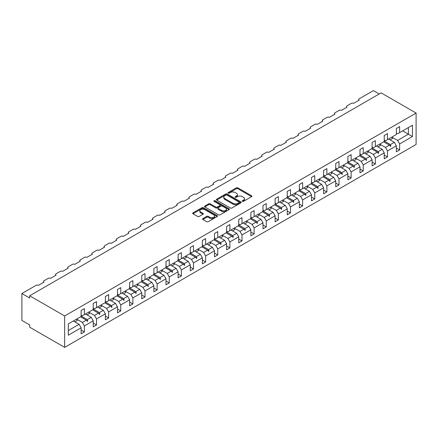 <?xml version="1.0" encoding="UTF-8"?>
<svg xmlns="http://www.w3.org/2000/svg" width="438" height="438" viewBox="0 0 438 438"><rect width="100%" height="100%" fill="white"/><g stroke="black" fill="none" stroke-linecap="round" stroke-linejoin="round"><path stroke-width="0.66" d="M242.417 201.332A0.756 0.438 0 0 0 243.484 201.332L251.587 196.651A1.079 0.624 0 0 0 251.905 196.213A1.079 0.624 0 0 0 251.587 195.775L237.856 187.847A1.079 0.624 0 0 0 236.334 187.847L228.225 192.523A0.756 0.438 0 0 0 228.006 192.835A0.756 0.438 0 0 0 228.225 193.142A0.756 0.438 0 0 0 229.293 193.142L230.344 192.534A3.455 1.993 0 0 1 235.228 192.534L236.372 193.196A3.455 1.993 0 0 1 237.38 194.603A3.455 1.993 0 0 1 236.372 196.016L235.321 196.618A0.756 0.438 0 0 0 235.102 196.93A0.756 0.438 0 0 0 235.321 197.237A0.756 0.438 0 0 0 236.389 197.237L237.44 196.629A3.455 1.993 0 0 1 242.318 196.629L243.462 197.292A3.455 1.993 0 0 1 244.475 198.704A3.455 1.993 0 0 1 243.462 200.111L242.417 200.719A0.756 0.438 0 0 0 242.192 201.026A0.756 0.438 0 0 0 242.417 201.332L242.417 200.719M202.843 218.589A1.079 0.624 0 0 0 202.526 219.027A1.079 0.624 0 0 0 202.843 219.471L206.692 221.694A1.079 0.624 0 0 0 208.22 221.694L217.221 216.498A1.079 0.624 0 0 0 217.538 216.054A1.079 0.624 0 0 0 217.221 215.616L203.489 207.689A1.079 0.624 0 0 0 201.962 207.689L192.961 212.884A1.079 0.624 0 0 0 192.643 213.322A1.079 0.624 0 0 0 192.961 213.766L197.615 216.454A1.079 0.624 0 0 0 199.142 216.454L202.997 214.226A1.079 0.624 0 0 0 203.309 213.788A1.079 0.624 0 0 0 202.997 213.344L200.686 212.014A2.885 1.664 0 0 1 199.843 210.837A2.885 1.664 0 0 1 201.622 209.298A2.885 1.664 0 0 1 204.765 209.66L213.81 214.877A2.885 1.664 0 0 1 214.653 216.054A2.885 1.664 0 0 1 212.873 217.593A2.885 1.664 0 0 1 209.725 217.232L208.22 216.361A1.079 0.624 0 0 0 206.692 216.361L202.843 218.589L202.843 219.471L206.692 217.259L206.692 216.361M416.1 113.059L64.649 315.968L64.649 347.378L416.1 144.469L416.1 113.059L381.126 92.867L29.675 295.776L29.675 298.021L21.9 293.531L36.047 285.362A1.648 0.953 180 0 1 38.374 285.362L43.975 282.132A1.648 0.953 0 0 1 43.488 281.459A1.648 0.953 0 0 1 43.975 280.791L48.169 278.365A1.648 0.953 180 0 1 50.501 278.365L56.097 275.135A1.648 0.953 0 0 1 55.615 274.462A1.648 0.953 0 0 1 56.097 273.788L60.296 271.363A1.648 0.953 180 0 1 62.623 271.363L68.224 268.133A1.648 0.953 0 0 1 67.737 267.459A1.648 0.953 0 0 1 68.224 266.786L72.418 264.366A1.648 0.953 180 0 1 74.75 264.366L80.346 261.136A1.648 0.953 0 0 1 79.864 260.462A1.648 0.953 0 0 1 80.346 259.789L84.545 257.363A1.648 0.953 180 0 1 86.877 257.363L92.473 254.133A1.648 0.953 0 0 1 91.985 253.46A1.648 0.953 0 0 1 92.473 252.786L96.667 250.366A1.648 0.953 180 0 1 98.999 250.366L104.594 247.136A1.648 0.953 0 0 1 104.113 246.463A1.648 0.953 0 0 1 104.594 245.789L108.794 243.364A1.648 0.953 180 0 1 111.126 243.364L116.722 240.133A1.648 0.953 0 0 1 116.234 239.46A1.648 0.953 0 0 1 116.722 238.787L120.915 236.367A1.648 0.953 180 0 1 123.248 236.367L128.843 233.136A1.648 0.953 0 0 1 128.361 232.463A1.648 0.953 0 0 1 128.843 231.79L133.042 229.364A1.648 0.953 180 0 1 135.375 229.364L140.97 226.134A1.648 0.953 0 0 1 140.483 225.46A1.648 0.953 0 0 1 140.97 224.787L145.164 222.367A1.648 0.953 180 0 1 147.496 222.367L153.092 219.137A1.648 0.953 0 0 1 152.61 218.463A1.648 0.953 0 0 1 153.092 217.79L157.291 215.365A1.648 0.953 180 0 1 159.624 215.365L165.219 212.134A1.648 0.953 0 0 1 164.732 211.461A1.648 0.953 0 0 1 165.219 210.787L169.413 208.368A1.648 0.953 180 0 1 171.745 208.368L177.341 205.132A1.648 0.953 0 0 1 176.859 204.464A1.648 0.953 0 0 1 177.341 203.79L181.54 201.365A1.648 0.953 180 0 1 183.872 201.365L189.468 198.135A1.648 0.953 0 0 1 188.981 197.461A1.648 0.953 0 0 1 189.468 196.788L193.662 194.362A1.648 0.953 180 0 1 195.994 194.362L201.589 191.132A1.648 0.953 0 0 1 201.108 190.459A1.648 0.953 0 0 1 201.589 189.791L205.789 187.365A1.648 0.953 180 0 1 208.121 187.365L213.717 184.135A1.648 0.953 0 0 1 213.235 183.462A1.648 0.953 0 0 1 213.717 182.788L217.91 180.363A1.648 0.953 180 0 1 220.243 180.363L225.838 177.133A1.648 0.953 0 0 1 225.356 176.459A1.648 0.953 0 0 1 225.838 175.786L230.038 173.366A1.648 0.953 180 0 1 232.37 173.366L237.965 170.136A1.648 0.953 0 0 1 237.484 169.462A1.648 0.953 0 0 1 237.965 168.789L242.159 166.363A1.648 0.953 180 0 1 244.492 166.363L250.087 163.133A1.648 0.953 0 0 1 249.605 162.46A1.648 0.953 0 0 1 250.087 161.786L254.286 159.366A1.648 0.953 180 0 1 256.619 159.366L262.214 156.136A1.648 0.953 0 0 1 261.732 155.463A1.648 0.953 0 0 1 262.214 154.789L266.408 152.364A1.648 0.953 180 0 1 268.74 152.364L274.336 149.134A1.648 0.953 0 0 1 273.854 148.46A1.648 0.953 0 0 1 274.336 147.787L278.535 145.367A1.648 0.953 180 0 1 280.868 145.367L286.463 142.136A1.648 0.953 0 0 1 285.981 141.463A1.648 0.953 0 0 1 286.463 140.79L290.657 138.364A1.648 0.953 180 0 1 292.989 138.364L298.585 135.134A1.648 0.953 0 0 1 298.103 134.461A1.648 0.953 0 0 1 298.585 133.787L302.784 131.367A1.648 0.953 180 0 1 305.116 131.367L310.712 128.137A1.648 0.953 0 0 1 310.23 127.463A1.648 0.953 0 0 1 310.712 126.79L314.906 124.365A1.648 0.953 180 0 1 317.238 124.365L322.833 121.134A1.648 0.953 0 0 1 322.352 120.461A1.648 0.953 0 0 1 322.833 119.788L327.033 117.368A1.648 0.953 180 0 1 329.365 117.368L334.96 114.137A1.648 0.953 0 0 1 334.479 113.464A1.648 0.953 0 0 1 334.96 112.79L339.154 110.365A1.648 0.953 180 0 1 341.487 110.365L347.082 107.135A1.648 0.953 0 0 1 346.6 106.461A1.648 0.953 0 0 1 347.082 105.788L351.281 103.368A1.648 0.953 180 0 1 353.614 103.368L359.209 100.132A1.648 0.953 0 0 1 358.727 99.459A1.648 0.953 0 0 1 359.209 98.791L373.351 90.622L379.182 93.989M64.649 315.968L29.675 295.776M230.421 207.995A1.079 0.624 0 0 0 231.943 207.995L240.949 202.799A1.079 0.624 0 0 0 241.261 202.356A1.079 0.624 0 0 0 240.949 201.918L227.218 193.99A1.079 0.624 0 0 0 225.69 193.99L216.69 199.186A1.079 0.624 0 0 0 216.372 199.624A1.079 0.624 0 0 0 216.69 200.067L230.421 207.995M214.357 201.496A0.756 0.438 0 0 1 215.124 201.6L215.124 200.708L229.085 208.767A1.079 0.624 0 0 1 229.403 209.205A1.079 0.624 0 0 1 229.085 209.649L220.084 214.844A1.079 0.624 0 0 1 218.557 214.844L204.825 206.917L204.825 206.035A1.079 0.624 0 0 0 204.508 206.473A1.079 0.624 0 0 0 204.825 206.917M204.825 206.035L208.68 203.812A1.079 0.624 0 0 1 210.202 203.812L215.77 207.026A1.079 0.624 0 0 0 217.297 207.026L219.854 205.548A1.079 0.624 0 0 0 220.172 205.11A1.079 0.624 0 0 0 219.854 204.672L214.056 201.321A0.756 0.438 0 0 1 213.837 201.015A0.756 0.438 0 0 1 214.302 200.609A0.756 0.438 0 0 1 215.124 200.708M81.123 315.07L82.366 315.787L84.386 314.621L84.386 308.609L81.123 310.493L81.123 316.504L68.301 323.912L68.301 335.218L81.123 327.816L79.103 324.312L73.349 320.994M81.123 330.055L84.386 331.944L84.386 325.927L93.25 320.813L91.224 317.315L85.476 313.991M74.887 321.881L77.258 320.512A8.793 5.075 60 0 0 76.623 319.105L82.366 322.428L84.386 325.927M93.25 308.073L94.493 308.79L96.513 307.624L96.513 301.607L93.25 303.496L93.25 309.507L84.386 314.621M93.25 323.058L96.513 324.941L96.513 318.93L105.372 313.816L103.352 310.312L97.597 306.994M88.755 312.119L94.493 315.431L96.513 318.93M105.372 301.07L106.615 301.787L108.635 300.621L108.635 294.61L105.372 296.493L105.372 302.505L96.513 307.624M105.372 316.055L108.635 317.944L108.635 311.927L117.499 306.814L115.473 303.315L109.724 299.992M100.882 305.116L106.615 308.429L108.635 311.927M117.499 294.068L118.742 294.79L120.762 293.624L120.762 287.607L117.499 289.491L117.499 295.508L108.635 300.621M117.499 309.058L120.762 310.942L120.762 304.93L129.621 299.816L127.6 296.312L121.852 292.995M111.263 300.879L113.634 299.51A8.793 5.075 60 0 0 112.999 298.103L118.742 301.432L120.762 304.93M129.621 287.071L130.863 287.788L132.884 286.622L132.884 280.61L129.621 282.494L129.621 288.505L120.762 293.624M129.621 302.056L132.884 303.945L132.884 297.928L141.748 292.814L139.727 289.315L133.973 285.992M123.385 293.882L125.755 292.513A8.793 5.075 60 0 0 125.12 291.106L130.863 294.429L132.884 297.928M141.748 280.068L142.991 280.791L145.011 279.619L145.011 273.608L141.748 275.491L141.748 281.508L132.884 286.622M141.748 295.059L145.011 296.942L145.011 290.931L153.869 285.811L151.849 282.313L146.1 278.995M137.253 284.12L142.991 287.432L145.011 290.931M153.869 273.071L155.112 273.788L157.132 272.622L157.132 266.611L153.869 268.494L153.869 274.506L145.011 279.619M153.869 288.056L157.132 289.945L157.132 283.928L165.997 278.814L163.976 275.316L158.222 271.993M149.38 277.117L155.112 280.43L157.132 283.928M165.997 266.069L167.239 266.786L169.26 265.62L169.26 259.608L165.997 261.491L165.997 267.509L157.132 272.622M165.997 281.059L169.26 282.943L169.26 276.931L178.118 271.812L176.098 268.313L170.349 264.995M161.502 270.12L167.239 273.427L169.26 276.931M178.118 259.072L179.361 259.789L181.381 258.623L181.381 252.611L178.118 254.494L178.118 260.506L169.26 265.62M178.118 274.057L181.381 275.94L181.381 269.928L190.245 264.815L188.225 261.316L182.471 257.993M173.629 263.118L179.361 266.43L181.381 269.928M190.245 252.069L191.488 252.786L193.508 251.62L193.508 245.608L190.245 247.492L190.245 253.509L181.381 258.623M190.245 267.06L193.508 268.943L193.508 262.931L202.367 257.812L200.347 254.314L194.598 250.996M185.75 256.12L191.488 259.427L193.508 262.931M202.367 245.072L203.61 245.789L205.63 244.623L205.63 238.611L202.367 240.495L202.367 246.506L193.508 251.62M202.367 260.057L205.63 261.94L205.63 255.929L214.494 250.815L212.474 247.317L206.72 243.993M196.131 251.883L198.502 250.514A8.793 5.075 60 0 0 197.866 249.102L203.61 252.43L205.63 255.929M214.494 238.069L215.737 238.787L217.757 237.62L217.757 231.609L214.494 233.492L214.494 239.504L205.63 244.623M214.494 253.06L217.757 254.943L217.757 248.932L226.616 243.813L224.595 240.314L218.847 236.991M209.999 242.121L215.737 245.428L217.757 248.932M226.616 231.072L227.859 231.79L229.879 230.623L229.879 224.606L226.616 226.495L226.616 232.507L217.757 237.62M226.616 246.057L229.879 247.941L229.879 241.929L238.743 236.816L236.723 233.312L230.968 229.994M222.126 235.118L227.859 238.431L229.879 241.929M238.743 224.07L239.986 224.787L242.006 223.621L242.006 217.609L238.743 219.493L238.743 225.504L229.879 230.623M238.743 239.06L242.006 240.944L242.006 234.932L250.864 229.813L248.844 226.315L243.095 222.991M232.507 230.881L234.877 229.512A8.793 5.075 60 0 0 234.242 228.105L239.986 231.428L242.006 234.932M250.864 217.073L252.107 217.79L254.128 216.624L254.128 210.607L250.864 212.496L250.864 218.507L242.006 223.621M250.864 232.058L254.128 233.941L254.128 227.93L262.992 222.816L260.971 219.312L255.217 215.994M244.628 223.884L246.999 222.515A8.793 5.075 60 0 0 246.37 221.102L252.107 224.431L254.128 227.93M262.992 210.07L264.234 210.787L266.255 209.621L266.255 203.61L262.992 205.493L262.992 211.505L254.128 216.624M262.992 225.055L266.255 226.944L266.255 220.927L275.113 215.814L273.093 212.315L267.344 208.992M258.497 214.116L264.234 217.429L266.255 220.927M275.113 203.068L276.356 203.79L278.376 202.624L278.376 196.607L275.113 198.496L275.113 204.508L266.255 209.621M275.113 218.058L278.376 219.942L278.376 213.93L287.24 208.816L285.22 205.312L279.466 201.995M270.624 207.119L276.356 210.432L278.376 213.93M287.24 196.071L288.483 196.788L290.504 195.622L290.504 189.61L287.24 191.494L287.24 197.505L278.376 202.624M287.24 211.056L290.504 212.945L290.504 206.928L299.362 201.814L297.342 198.315L291.593 194.992M282.745 200.117L288.483 203.429L290.504 206.928M299.362 189.068L300.605 189.791L302.625 188.619L302.625 182.608L299.362 184.491L299.362 190.508L290.504 195.622M299.362 204.059L302.625 205.942L302.625 199.931L311.489 194.817L309.469 191.313L303.715 187.995M294.873 193.12L300.605 196.432L302.625 199.931M311.489 182.071L312.732 182.788L314.752 181.622L314.752 175.611L311.489 177.494L311.489 183.506L302.625 188.619M311.489 197.056L314.752 198.945L314.752 192.928L323.611 187.814L321.591 184.316L315.842 180.993M307 186.117L312.732 189.43L314.752 192.928M323.611 175.069L324.854 175.786L326.874 174.62L326.874 168.608L323.611 170.491L323.611 176.509L314.752 181.622M323.611 190.059L326.874 191.943L326.874 185.931L335.738 180.812L333.718 177.313L327.963 173.995M317.38 181.879L319.745 180.511A8.793 5.075 60 0 0 319.116 179.104L324.854 182.427L326.874 185.931M335.738 168.072L336.981 168.789L339.001 167.623L339.001 161.611L335.738 163.494L335.738 169.506L326.874 174.62M335.738 183.057L339.001 184.94L339.001 178.928L347.86 173.815L345.839 170.316L340.091 166.993M329.502 174.882L331.873 173.514A8.793 5.075 60 0 0 331.238 172.101L336.981 175.43L339.001 178.928M347.86 161.069L349.102 161.786L351.123 160.62L351.123 154.609L347.86 156.492L347.86 162.509L339.001 167.623M347.86 176.06L351.123 177.943L351.123 171.931L359.987 166.812L357.966 163.314L352.212 159.996M343.37 165.121L349.102 168.427L351.123 171.931M359.987 154.072L361.23 154.789L363.25 153.623L363.25 147.611L359.987 149.495L359.987 155.506L351.123 160.62M359.987 169.057L363.25 170.94L363.25 164.929L372.108 159.815L370.088 156.317L364.339 152.993M355.497 158.118L361.23 161.43L363.25 164.929M372.108 147.069L373.351 147.787L375.377 146.62L375.377 140.609L372.108 142.492L372.108 148.504L363.25 153.623M372.108 162.06L375.377 163.943L375.377 157.932L384.235 152.813L382.215 149.314L376.461 145.996M365.878 153.88L368.248 152.512A8.793 5.075 60 0 0 367.613 151.105L373.351 154.428L375.377 157.932M384.235 140.072L385.478 140.79L387.499 139.623L387.499 133.606L384.235 135.495L384.235 141.507L375.377 146.62M384.235 155.057L387.499 156.941L387.499 150.929L396.357 145.816L396.357 151.827L399.626 149.944L399.626 143.932L412.448 136.525L408.408 134.192L408.408 127.551L412.448 125.219L412.448 136.525M379.746 144.118L385.478 147.431L387.499 150.929M396.357 133.07L397.6 133.787L399.626 132.621L399.626 126.609L396.357 128.493L396.357 134.504L387.499 139.623M396.357 148.06L399.626 149.944M391.868 137.121L397.6 140.428L399.626 143.932M21.9 293.531L21.9 320.457L29.675 324.941L29.675 327.186L64.649 347.378M84.386 331.944L81.123 333.827L81.123 327.816M96.513 324.941L93.25 326.825L93.25 320.813M108.635 317.944L105.372 319.828L105.372 313.816M120.762 310.942L117.499 312.825L117.499 306.814M132.884 303.945L129.621 305.828L129.621 299.816M145.011 296.942L141.748 298.825L141.748 292.814M157.132 289.945L153.869 291.828L153.869 285.811M169.26 282.943L165.997 284.826L165.997 278.814M181.381 275.94L178.118 277.829L178.118 271.812M193.508 268.943L190.245 270.826L190.245 264.815M205.63 261.94L202.367 263.829L202.367 257.812M217.757 254.943L214.494 256.827L214.494 250.815M229.879 247.941L226.616 249.83L226.616 243.813M242.006 240.944L238.743 242.827L238.743 236.816M254.128 233.941L250.864 235.825L250.864 229.813M266.255 226.944L262.992 228.828L262.992 222.816M278.376 219.942L275.113 221.825L275.113 215.814M290.504 212.945L287.24 214.828L287.24 208.816M302.625 205.942L299.362 207.826L299.362 201.814M314.752 198.945L311.489 200.828L311.489 194.817M326.874 191.943L323.611 193.826L323.611 187.814M339.001 184.94L335.738 186.829L335.738 180.812M351.123 177.943L347.86 179.826L347.86 173.815M363.25 170.94L359.987 172.829L359.987 166.812M375.377 163.943L372.108 165.827L372.108 159.815M387.499 156.941L384.235 158.83L384.235 152.813M399.626 132.621L412.448 125.219M87.272 312.956L87.77 312.672M81.123 316.044L87.272 319.598L91.224 317.315M82.366 322.428L86.319 320.145L87.381 321.328L87.77 321.103L87.272 319.598M80.57 316.827L86.319 320.145M99.399 305.954L99.891 305.669M93.25 309.047L99.399 312.595L103.352 310.312M94.493 315.431L98.446 313.148L99.503 314.331L99.891 314.106L99.399 312.595M92.692 309.825L98.446 313.148M111.52 298.957L112.018 298.672M105.372 302.045L111.52 305.598L115.473 303.315M106.615 308.429L110.568 306.146L111.63 307.328L112.018 307.104L111.52 305.598M104.819 302.828L110.568 306.146M123.647 291.954L124.14 291.67M117.499 295.048L123.647 298.596L127.6 296.312M118.742 301.432L122.695 299.149L123.751 300.331L124.14 300.107L123.647 298.596M116.941 295.825L122.695 299.149M135.775 284.957L136.267 284.667M129.621 288.045L135.775 291.599L139.727 289.315M130.863 294.429L134.816 292.146L135.879 293.329L136.267 293.104L135.775 291.599M129.068 288.828L134.816 292.146M147.896 277.955L148.389 277.67M141.748 281.043L147.896 284.596L151.849 282.313M142.991 287.432L146.944 285.149L148 286.332L148.389 286.107L147.896 284.596M141.189 281.826L146.944 285.149M160.023 270.958L160.516 270.668M153.869 274.046L160.023 277.599L163.976 275.316M155.112 280.43L159.065 278.146L160.127 279.329L160.516 279.105L160.023 277.599M153.316 274.829L159.065 278.146M172.145 263.955L172.638 263.671M165.997 267.043L172.145 270.596L176.098 268.313M167.239 273.427L171.192 271.149L172.249 272.332L172.638 272.108L172.145 270.596M165.438 267.826L171.192 271.149M184.272 256.953L184.765 256.668M178.118 260.046L184.272 263.594L188.225 261.316M179.361 266.43L183.314 264.147L184.376 265.329L184.765 265.105L184.272 263.594M177.565 260.829L183.314 264.147M196.394 249.956L196.886 249.671M190.245 253.044L196.394 256.597L200.347 254.314M191.488 259.427L195.441 257.15L196.498 258.332L196.886 258.108L196.394 256.597M189.687 253.826L195.441 257.15M208.521 242.953L209.014 242.668M202.367 246.046L208.521 249.594L212.474 247.317M203.61 252.43L207.563 250.147L208.625 251.33L209.014 251.105L208.521 249.594M201.814 246.829L207.563 250.147M220.642 235.956L221.135 235.671M214.494 239.044L220.642 242.597L224.595 240.314M215.737 245.428L219.69 243.145L220.747 244.333L221.135 244.108L220.642 242.597M213.936 239.827L219.69 243.145M232.77 228.954L233.262 228.669M226.616 232.047L232.77 235.595L236.723 233.312M227.859 238.431L231.811 236.148L232.874 237.33L233.262 237.106L232.77 235.595M226.063 232.824L231.811 236.148M244.891 221.956L245.384 221.672M238.743 225.044L244.891 228.598L248.844 226.315M239.986 231.428L243.939 229.145L244.995 230.328L245.384 230.103L244.891 228.598M238.184 225.827L243.939 229.145M257.018 214.954L257.511 214.669M250.864 218.047L257.018 221.595L260.971 219.312M252.107 224.431L256.06 222.148L257.122 223.331L257.511 223.106L257.018 221.595M250.312 218.825L256.06 222.148M269.14 207.957L269.633 207.672M262.992 211.045L269.14 214.598L273.093 212.315M264.234 217.429L268.187 215.146L269.244 216.328L269.633 216.104L269.14 214.598M262.433 211.828L268.187 215.146M281.267 200.954L281.76 200.67M275.113 204.048L281.267 207.596L285.22 205.312M276.356 210.432L280.309 208.149L281.371 209.331L281.76 209.107L281.267 207.596M274.56 204.825L280.309 208.149M293.389 193.957L293.882 193.667M287.24 197.045L293.389 200.599L297.342 198.315M288.483 203.429L292.436 201.146L293.493 202.329L293.882 202.104L293.389 200.599M286.682 197.828L292.436 201.146M305.516 186.955L306.009 186.67M299.362 190.043L305.516 193.596L309.469 191.313M300.605 196.432L304.558 194.149L305.62 195.332L306.009 195.107L305.516 193.596M298.809 190.826L304.558 194.149M317.638 179.958L318.13 179.668M311.489 183.046L317.638 186.599L321.591 184.316M312.732 189.43L316.685 187.146L317.742 188.329L318.13 188.105L317.638 186.599M310.931 183.829L316.685 187.146M329.765 172.955L330.257 172.671M323.611 176.043L329.765 179.596L333.718 177.313M324.854 182.427L328.807 180.149L329.869 181.332L330.257 181.108L329.765 179.596M323.058 176.826L328.807 180.149M341.886 165.953L342.379 165.668M335.738 169.046L341.886 172.594L345.839 170.316M336.981 175.43L340.934 173.147L341.996 174.329L342.379 174.105L341.886 172.594M335.18 169.829L340.934 173.147M354.014 158.956L354.506 158.671M347.86 162.044L354.014 165.597L357.966 163.314M349.102 168.427L353.055 166.15L354.118 167.332L354.506 167.108L354.014 165.597M347.307 162.826L353.055 166.15M366.135 151.953L366.633 151.668M359.987 155.047L366.135 158.594L370.088 156.317M361.23 161.43L365.183 159.147L366.245 160.33L366.633 160.105L366.135 158.594M359.428 155.829L365.183 159.147M378.262 144.956L378.755 144.671M372.108 148.044L378.262 151.597L382.215 149.314M373.351 154.428L377.304 152.145L378.366 153.333L378.755 153.108L378.262 151.597M371.555 148.827L377.304 152.145M390.384 137.954L390.882 137.669M384.235 141.047L390.384 144.595L394.337 142.312L388.588 138.994M385.478 147.431L389.431 145.148L390.493 146.33L390.882 146.106L390.384 144.595M383.677 141.824L389.431 145.148M394.337 142.312L396.357 145.816M397.6 140.428L408.408 134.192L402.653 130.874M68.301 330.553L79.103 324.312M389.656 145.4L390.882 146.106M377.534 152.402L378.755 153.108M365.407 159.399L366.633 160.105M353.285 166.402L354.506 167.108M341.158 173.399L342.379 174.105M329.037 180.401L330.257 181.108M316.909 187.398L318.13 188.105M304.788 194.401L306.009 195.107M292.661 201.398L293.882 202.104M280.539 208.4L281.76 209.107M268.412 215.403L269.633 216.104M256.29 222.4L257.511 223.106M244.163 229.403L245.384 230.103M232.041 236.4L233.262 237.106M219.914 243.402L221.135 244.108M207.793 250.399L209.014 251.105M195.666 257.402L196.886 258.108M183.544 264.399L184.765 265.105M171.417 271.401L172.638 272.108M159.295 278.398L160.516 279.105M147.168 285.401L148.389 286.107M135.046 292.398L136.267 293.104M122.919 299.4L124.14 300.107M110.798 306.397L112.018 307.104M98.67 313.4L99.891 314.106M86.549 320.402L87.77 321.103M242.718 201.442L243.462 201.009A3.455 1.993 0 0 0 244.475 199.597L244.475 198.704M237.38 194.603L237.38 195.501A3.455 1.993 0 0 1 236.372 196.914L235.622 197.346M251.587 195.775L251.587 196.651L237.856 188.74A1.079 0.624 0 0 0 236.334 188.74L228.526 193.246M240.933 202.805L227.218 194.888A1.079 0.624 0 0 0 225.69 194.888L216.701 200.073M239.038 202.668A0.756 0.438 0 0 0 239.263 202.356A0.756 0.438 0 0 0 239.038 202.049L226.988 195.091A0.756 0.438 0 0 0 225.92 195.091L224.814 195.731A3.455 1.993 0 0 0 223.802 197.138A3.455 1.993 0 0 0 224.814 198.545L233.049 203.303A3.455 1.993 0 0 0 237.933 203.303L239.038 202.668L239.038 203.56A0.756 0.438 0 0 0 239.263 203.254L239.263 202.356M223.802 197.138L223.802 198.036A3.455 1.993 0 0 0 224.814 199.443L224.814 198.545M239.038 203.56L237.933 204.201A3.455 1.993 0 0 1 233.049 204.201L224.814 199.443M204.842 206.922L208.68 204.71L208.68 203.812M220.172 205.11L220.172 206.008A1.079 0.624 0 0 1 219.854 206.446L217.297 207.924A1.079 0.624 0 0 1 215.77 207.924L210.202 204.71A1.079 0.624 0 0 0 208.68 204.71M215.124 201.6L229.069 209.654M221.551 210.36A2.885 1.664 0 0 0 224.694 210.722A2.885 1.664 0 0 0 226.479 209.183A2.885 1.664 0 0 0 225.63 208.006L222.449 206.167A1.079 0.624 0 0 0 220.922 206.167L218.365 207.645A1.079 0.624 0 0 0 218.047 208.083A1.079 0.624 0 0 0 218.365 208.526L221.551 210.36L221.551 211.258A2.885 1.664 0 0 0 224.694 211.62A2.885 1.664 0 0 0 226.479 210.081L226.479 209.183M218.047 208.083L218.047 208.981A1.079 0.624 0 0 0 218.365 209.419L218.365 208.526M221.551 211.258L218.365 209.419M214.653 216.054L214.653 216.952A2.885 1.664 0 0 1 212.873 218.491A2.885 1.664 0 0 1 209.725 218.129L208.22 217.259A1.079 0.624 0 0 0 206.692 217.259M199.843 210.837L199.843 211.735A2.885 1.664 0 0 0 200.686 212.912L200.686 212.014M202.997 213.344L202.997 214.226L200.686 212.912M217.221 215.616L217.221 216.498L203.489 208.587A1.079 0.624 0 0 0 201.962 208.587L192.977 213.771L192.961 212.884M388.906 138.808A8.793 5.075 60 0 1 389.158 139.322M391.862 137.105A8.793 5.075 60 0 1 392.497 138.512L390.127 139.881M376.784 145.81A8.793 5.075 60 0 1 377.036 146.325M379.735 144.102A8.793 5.075 60 0 1 380.37 145.515L377.999 146.883M364.657 152.807A8.793 5.075 60 0 1 364.909 153.322M352.535 159.81A8.793 5.075 60 0 1 352.787 160.324M355.486 158.102A8.793 5.075 60 0 1 356.121 159.514L353.751 160.883M340.408 166.807A8.793 5.075 60 0 1 340.66 167.327M343.365 165.104A8.793 5.075 60 0 1 344 166.511L341.629 167.88M328.286 173.809A8.793 5.075 60 0 1 328.538 174.324M316.159 180.806A8.793 5.075 60 0 1 316.411 181.327M304.038 187.809A8.793 5.075 60 0 1 304.29 188.324M306.989 186.106A8.793 5.075 60 0 1 307.624 187.513L305.253 188.882M291.911 194.811A8.793 5.075 60 0 1 292.162 195.326M294.867 193.103A8.793 5.075 60 0 1 295.497 194.51L293.126 195.879M279.789 201.809A8.793 5.075 60 0 1 280.041 202.323M282.74 200.106A8.793 5.075 60 0 1 283.375 201.513L281.004 202.882M267.662 208.811A8.793 5.075 60 0 1 267.914 209.326M270.618 207.103A8.793 5.075 60 0 1 271.248 208.515L268.877 209.879M255.54 215.808A8.793 5.075 60 0 1 255.792 216.323M258.491 214.105A8.793 5.075 60 0 1 259.126 215.512L256.756 216.881M243.413 222.811A8.793 5.075 60 0 1 243.665 223.325M231.291 229.808A8.793 5.075 60 0 1 231.543 230.322M219.164 236.81A8.793 5.075 60 0 1 219.416 237.325M222.121 235.102A8.793 5.075 60 0 1 222.75 236.515L220.38 237.883M207.043 243.807A8.793 5.075 60 0 1 207.294 244.322M209.994 242.105A8.793 5.075 60 0 1 210.629 243.512L208.258 244.88M194.915 250.81A8.793 5.075 60 0 1 195.167 251.324M182.794 257.807A8.793 5.075 60 0 1 183.046 258.327M185.745 256.104A8.793 5.075 60 0 1 186.38 257.511L184.009 258.88M170.667 264.809A8.793 5.075 60 0 1 170.919 265.324M173.618 263.101A8.793 5.075 60 0 1 174.253 264.514L171.882 265.882M158.545 271.806A8.793 5.075 60 0 1 158.797 272.326M161.496 270.104A8.793 5.075 60 0 1 162.131 271.511L159.761 272.879M146.418 278.809A8.793 5.075 60 0 1 146.67 279.324M149.369 277.106A8.793 5.075 60 0 1 150.004 278.513L147.633 279.882M134.291 285.806A8.793 5.075 60 0 1 134.548 286.326M137.247 284.103A8.793 5.075 60 0 1 137.882 285.51L135.512 286.879M122.169 292.808A8.793 5.075 60 0 1 122.421 293.323M110.042 299.811A8.793 5.075 60 0 1 110.299 300.326M97.92 306.808A8.793 5.075 60 0 1 98.172 307.323M100.871 305.105A8.793 5.075 60 0 1 101.507 306.512L99.136 307.881M85.793 313.811A8.793 5.075 60 0 1 86.051 314.325M88.75 312.102A8.793 5.075 60 0 1 89.385 313.515L87.014 314.884M73.672 320.808A8.793 5.075 60 0 1 73.923 321.322M243.462 201.009L243.462 200.111M235.321 197.237L235.321 196.618M236.372 196.914L236.372 196.016M228.225 193.142L228.225 192.523M236.334 188.74L236.334 187.847M237.856 188.74L237.856 187.847M216.69 200.067L216.69 199.186M225.69 194.888L225.69 193.99M227.218 194.888L227.218 193.99M240.949 202.799L240.949 201.918M233.049 204.201L233.049 203.303M237.933 204.201L237.933 203.303M210.202 204.71L210.202 203.812M215.77 207.924L215.77 207.026M217.297 207.924L217.297 207.026M219.854 206.446L219.854 205.548M229.085 209.649L229.085 208.767M208.22 217.259L208.22 216.361M209.725 218.129L209.725 217.232M201.962 208.587L201.962 207.689M203.489 208.587L203.489 207.689M358.727 100.412L358.727 99.459M346.6 107.414L346.6 106.461M334.479 114.411L334.479 113.464M322.352 121.414L322.352 120.461M310.23 128.411L310.23 127.463M298.103 135.413L298.103 134.461M285.981 142.416L285.981 141.463M273.854 149.413L273.854 148.46M261.732 156.415L261.732 155.463M249.605 163.412L249.605 162.46M237.484 170.415L237.484 169.462M225.356 177.412L225.356 176.459M213.235 184.414L213.235 183.462M201.108 191.411L201.108 190.459M188.981 198.414L188.981 197.461M176.859 205.411L176.859 204.464M164.732 212.414L164.732 211.461M152.61 219.411L152.61 218.463M140.483 226.413L140.483 225.46M128.361 233.416L128.361 232.463M116.234 240.413L116.234 239.46M104.113 247.415L104.113 246.463M91.985 254.412L91.985 253.46M79.864 261.415L79.864 260.462M67.737 268.412L67.737 267.459M55.615 275.414L55.615 274.462M43.488 282.411L43.488 281.459"/></g></svg>
